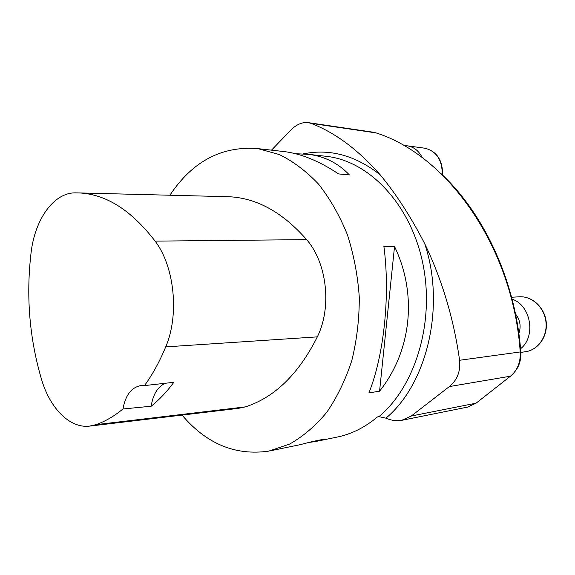 <?xml version="1.0" encoding="UTF-8"?>
<svg xmlns="http://www.w3.org/2000/svg" width="575" height="575" viewBox="0 0 575 575"><rect width="100%" height="100%" fill="white"/><g stroke="black" fill="none" stroke-linecap="round" stroke-linejoin="round"><path stroke-width="0.86" d="M169.884 195.227C192.51 161.252 221.9 145.727 258.06 148.645L279.321 154.56C293.308 161.417 306.396 171.3 318.6 184.194C330.007 198.698 339.581 215.474 347.322 234.528C353.776 254.553 357.765 275.475 359.289 297.297C359.317 319.161 356.816 340.256 351.799 360.597C345.431 380.032 337.065 397.289 326.708 412.376C315.445 425.91 303.082 436.475 289.606 444.073L268.805 451.116C235.391 455.896 206.475 443.886 182.045 415.092M323.991 156.069L327.642 156.479C369.675 161.748 410.593 204.448 422.754 263.113C435.052 321.705 415.545 386.184 378.939 416.638L377.502 416.911C364.629 427.663 350.843 434.448 336.159 437.28L316.854 441.248M295.399 153.697L309.142 154.402C325.069 156.537 338.481 163.379 349.384 174.937L338.546 173.916C319.786 161.403 301.997 153.999 285.157 151.699L281.419 151.275M270.732 450.721L299.776 444.755L312.771 441.463L323.603 439.25L315.323 441.564L309.932 442.312M379.572 391.187L368.913 392.897C384.028 355.264 390.375 294.997 383.884 246.366L394.529 246.495C417.673 294.652 411.377 351.174 379.572 391.187L394.529 246.495M151.196 406.223L122.949 408.983C114.202 416.207 105.189 421.439 95.917 424.673L89.204 426.168C69.525 428.325 49.982 408.121 41.587 379.579C29.447 338.387 25.947 296.111 31.072 252.748C34.859 219.628 53.489 192.783 75.117 192.862L79.019 192.927C105.972 194.134 131.337 210.198 155.106 241.126C174.498 266.397 179.486 314.963 165.715 346.883C159.627 361.582 152.555 374.49 144.498 385.595L173.844 382.303C166.779 391.819 159.232 399.79 151.196 406.223C152.928 394.637 157.557 386.989 165.09 383.281M225.745 196.636L228.706 196.715C256.608 197.944 282.577 212.247 306.626 239.631C327.01 262.868 332.034 307.381 317.328 336.871C298.612 374.088 274.627 397.426 245.381 406.884L238.158 408.394L90.361 426.032M122.949 408.983C125.465 395.097 131.502 387.284 141.055 385.53L144.498 385.595M378.939 416.638L385.933 418.162C391.28 420.505 396.57 421.209 401.81 420.275L411.305 416.012L449.37 386.565C457.247 380.097 460.654 371.335 459.583 360.273C453.783 318.902 442.161 280.039 424.717 243.699C410.967 216.998 396.132 194.048 380.219 174.843C357.916 149.514 334.779 132.336 310.809 123.309L308.408 122.662C302.543 121.907 296.808 124.257 291.194 129.72L271.486 150.161M372.916 132.164L376.129 132.918C446.797 155.214 512.957 246.071 520.217 351.957L459.583 360.273M520.217 351.957C520.713 362.236 517.457 370.314 510.449 376.208L476.093 403.176L467.518 407.1L401.817 420.318M440.572 173.19C483.783 213.145 515.545 280.607 520.813 351.778C521.288 359.598 519.261 366.282 514.74 371.824M403.988 145.676L407.625 145.863C414.05 147.042 418.952 151.009 422.338 157.766M518.851 333.558C521.281 326.384 520.167 319.858 515.502 313.964M512.088 299.165C530.869 305.124 536.338 336.548 520.562 348.759M155.106 241.126L306.626 239.631M165.715 346.883L317.328 336.871M95.917 424.673L245.381 406.884M385.933 418.162C427.153 383.935 445.711 306.18 424.717 243.699M380.219 174.843C355.537 155.466 329.978 148.458 303.543 153.841M376.129 132.918L310.809 123.309M510.449 376.208L449.37 386.565M476.093 403.176L411.305 416.012M520.21 351.857L520.813 351.778M442.261 174.793C442.333 160.138 436.598 151.29 425.047 148.249L424.343 148.156M520.857 352.374L525.054 351.792C537.668 350.376 547.493 336.806 545.984 322.331C544.647 307.841 532.364 296.139 519.714 296.779L518.952 296.822M258.06 148.645L285.157 151.699M309.142 154.402L324.005 156.069M79.019 192.927L228.706 196.715M373.57 132.264L308.408 122.655M407.625 145.863L425.047 148.249C436.95 151.419 442.793 160.375 442.585 175.102M511.592 297.253L519.714 296.779C532.587 296.139 544.92 307.877 546.25 322.302C547.759 336.713 537.891 350.326 525.054 351.792"/></g></svg>
